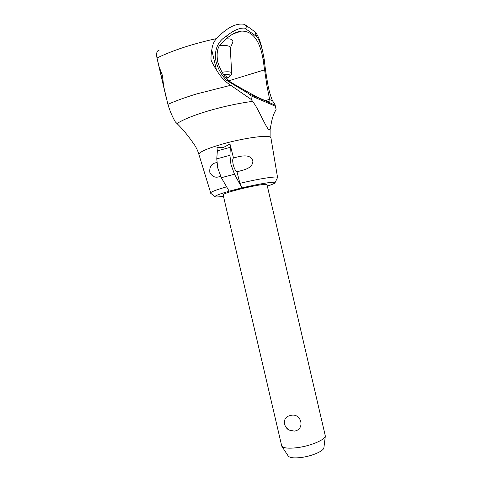 <?xml version="1.0" encoding="UTF-8"?>
<svg xmlns="http://www.w3.org/2000/svg" width="482" height="482" viewBox="0 0 482 482"><rect width="100%" height="100%" fill="white"/><g stroke="black" fill="none" stroke-linecap="round" stroke-linejoin="round"><path stroke-width="0.72" d="M245.977 25.281L255.797 32.469L254.99 33.017L257.111 36.855C259.479 40.831 261.389 45.941 262.829 52.189L264.335 60.003C264.889 66.438 266.275 75.77 268.48 87.995C269.92 93.737 271.294 98.033 272.595 100.883L275.041 104.642L276.108 109.703L275.547 110.661C273.565 113.836 271.999 118.783 270.86 125.501C270.523 128.061 269.872 129.586 268.914 130.068L268.89 130.062C263.943 123.627 258.165 108.101 252.55 101.359L251.315 99.527L230.697 85.284C225.064 81.693 220.298 76.524 216.394 69.782C213.96 66.028 212.182 62.811 211.056 60.123C210.869 57.195 211.11 53.809 211.785 49.971C212.423 44.965 214.008 41.175 216.557 38.596C193.125 43.705 173.273 50.164 156.993 57.973L159.15 66.871L162.446 75.523L163.651 86.23L167.917 104.335C169.845 110.866 172.321 116.722 175.352 121.904L177.008 123.555C182.359 128.736 187.606 135.038 192.77 142.455L194.077 144.239M277.367 177.918L277.56 177.503C277.837 175.822 259.376 178.617 239.916 183.365L242.133 187.878C259.31 183.738 275.312 181.25 275.065 182.636L277.56 177.521M267.335 186.088C272.469 184.431 275.041 183.281 275.065 182.636M252.55 101.359C238.174 103.317 223.455 106.492 208.393 110.878C193.643 115.312 183.184 119.536 177.008 123.555M272.595 100.883L269.667 99.575L266.92 85.73L263.045 59.208C259.816 40.331 252.64 30.969 241.53 31.107C237.391 31.481 232.824 33.589 227.823 37.433L220.262 44.519C217.424 47.935 216.514 53.363 217.533 60.792L218.003 62.853C220.955 71.438 224.799 77.554 229.522 81.205L230.751 82.223L226.51 80.331C221.678 75.391 218.207 69.251 216.105 61.907C213.213 47.067 220.75 39.506 226.058 36.349C233.258 30.493 239.458 27.751 244.663 28.125C245.73 28.438 246.531 28.185 247.061 27.366L244.488 24.365L245.079 24.606M277.56 177.503L270.902 137.707L269.504 136.743C264.684 135.123 241.801 138.575 222.78 143.967C207.043 148.546 199.084 152.041 198.903 154.463L210.851 193.396M157.349 59.641L166.067 97.117M264.335 60.003L263.045 59.208M227.823 37.433L226.058 36.349M236.981 171.743C235.553 171.104 234.3 168.724 233.21 164.597C232.445 160.904 232.541 158.705 233.505 158L236.945 157.084C242.458 155.74 250.706 154.089 252.899 161.018C252.634 168.218 244.717 169.67 238.849 171.297L236.981 171.743L239.916 183.365M220.551 176.189C216.02 178.292 212.46 177.087 209.869 172.58C209.236 166.658 211.562 163.326 216.846 162.585M229.968 144.004L230.366 147.275L217.346 150.884L216.972 147.625L223.636 147.353L229.968 144.004L233.505 158M223.106 194.77C223.437 193.872 228.426 192.149 238.072 189.601L244.832 187.944C258.177 184.961 265.558 183.835 266.98 184.558L325.338 436.071C324.958 439.807 310.998 445.778 298.093 447.549C289.248 448.7 283.814 448.254 281.783 446.205L223.106 194.77M288.76 429.986C286.621 428.576 285.23 426.618 284.591 424.112L284.579 424.064C283.886 419.274 285.898 416.406 290.622 415.454C301.509 412.447 305.528 429.721 294.267 431.113L288.76 429.986L286.103 427.45M323.922 447.543L323.886 447.844C323.536 451.074 312.191 456.032 301.684 457.424C294.478 458.328 290.013 457.9 288.29 456.129L288.122 455.876M221.328 177.707L234.487 174.219L230.926 164.332L229.92 155.288L216.773 158.885L217.719 167.893L221.328 177.707L229.173 191.233C219.804 193.915 215.08 195.704 215.002 196.614C215.303 197.18 218.123 197.078 223.461 196.295M217.346 150.884L216.773 158.885M230.366 147.275L229.92 155.288M234.487 174.219L241.892 187.878L228.92 191.227M226.48 186.877C215.9 189.938 210.574 192.017 210.501 193.107M251.315 99.527L250.935 95.785L249.212 93.954L226.51 80.331M275.041 104.642L276.108 109.703M275.24 106.142L250.935 95.785M275.077 105.094L249.212 93.954M230.751 82.223C250.797 94.062 263.039 100.37 267.48 101.136C269.565 101.545 270.294 101.027 269.667 99.575M255.797 32.469C258.388 36.463 260.388 41.548 261.792 47.73L262.829 52.189M159.331 50.068C156.849 50.622 156.072 53.261 156.993 57.973M216.557 38.596C226.95 27.522 236.264 22.781 244.488 24.365M225.962 38.867C231.125 38.602 233.396 39.729 232.788 42.247L232.408 43.133M230.288 47.796L230.282 47.67C229.787 45.748 226.185 45.067 219.473 45.633M227.13 78.934L226.492 76.186L224.22 75.481M231.661 73.216L230.944 72.324C229.36 71.637 226.389 71.613 222.033 72.246M226.914 77.988C229.775 76.578 230.577 75.505 229.318 74.776C228.257 74.306 226.323 74.222 223.521 74.517M230.697 85.284L196.301 94.032C185.299 97.394 175.84 100.828 167.917 104.335M264.546 69.86L228.974 80.729M257.111 36.855L244.663 28.125M163.651 86.23L159.15 66.871M269.83 99.256L265.413 100.545M216.394 69.782L211.785 49.971M270.902 137.707L270.86 125.495M233.421 158.048L236.945 157.084M323.886 447.844L325.338 436.071M288.29 456.129L281.783 446.205M192.77 142.455C195.565 146.046 197.608 150.047 198.903 154.463M233.439 33.74L241.53 31.107M230.3 48.043L232.788 42.247M226.932 78.078C230.354 76.542 231.932 74.891 231.661 73.125L230.282 47.67M215.002 196.614L210.501 193.125"/></g></svg>

